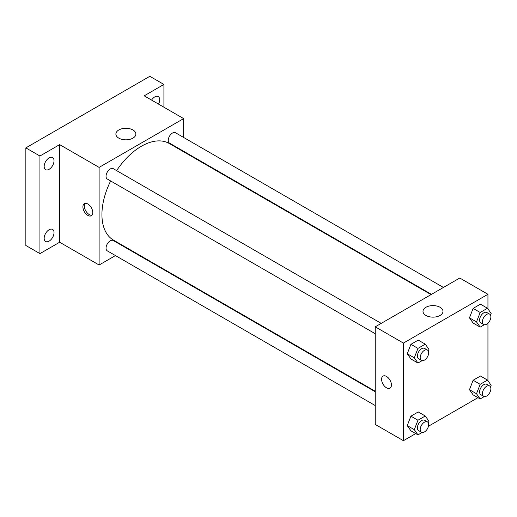 <?xml version="1.0" encoding="UTF-8"?>
<svg xmlns="http://www.w3.org/2000/svg" width="517" height="517" viewBox="0 0 517 517"><rect width="100%" height="100%" fill="white"/><g stroke="black" fill="none" stroke-linecap="round" stroke-linejoin="round"><path stroke-width="0.78" d="M115.446 255.572L99.109 265.008L59.662 242.234L39.938 253.621L25.85 245.485L25.85 147.881L149.827 76.303L163.915 84.439L163.915 107.213M127.854 248.412L127.402 248.671M49.096 241.142A6.973 4.026 -60 0 1 45.606 241.491A6.973 4.026 -60 0 1 44.54 235.901A6.973 4.026 -60 0 1 49.096 229.755A6.973 4.026 -60 0 1 52.585 229.412A6.973 4.026 -60 0 1 53.652 234.996A6.973 4.026 -60 0 1 49.096 241.142M49.096 169.305A6.973 4.026 -60 0 1 45.606 169.647A6.973 4.026 -60 0 1 44.54 164.063A6.973 4.026 -60 0 1 49.096 157.918A6.973 4.026 -60 0 1 52.585 157.575A6.973 4.026 -60 0 1 53.652 163.159A6.973 4.026 -60 0 1 49.096 169.305M59.662 242.234L59.662 144.624L39.938 156.011L25.85 147.881M39.938 253.621L39.938 156.011M99.109 265.008L99.109 167.398L59.662 144.624M99.109 167.398L183.638 118.6L144.191 95.826L163.915 84.439M118.807 138.136A9.991 5.771 180 0 1 115.886 134.052A9.991 5.771 180 0 1 125.877 128.281A9.991 5.771 180 0 1 135.868 134.052A9.991 5.771 180 0 1 129.702 139.383A9.991 5.771 180 0 1 118.807 138.136M151.578 100.091A6.973 4.026 -60 0 1 154.757 96.912A6.973 4.026 -60 0 1 158.241 96.569A6.973 4.026 -60 0 1 158.525 104.098M110.651 180.969A55.784 32.209 120 0 0 101.927 214.581A55.784 32.209 120 0 0 113.481 240.114L375.239 391.24M431.023 294.612L169.266 143.493A55.784 32.209 120 0 0 116.629 170.616M183.638 118.6L183.638 137.464M183.638 151.268L183.638 151.791M443.431 287.452L175.47 132.746A5.978 3.451 120 0 0 170.862 134.349A5.978 3.451 120 0 0 168.251 140.365A5.978 3.451 120 0 0 169.492 143.099L431.475 294.354M375.239 391.757L113.255 240.508A5.978 3.451 120 0 0 108.648 242.105A5.978 3.451 120 0 0 106.043 248.121A5.978 3.451 120 0 0 107.278 250.855L375.239 405.561M375.239 333.724L107.278 179.018A5.978 3.451 -60 0 1 107.278 172.116A5.978 3.451 -60 0 1 113.255 168.665L381.216 323.371M92.769 212.545A6.973 4.026 60 0 1 91.322 215.738A6.973 4.026 60 0 1 84.349 211.712A6.973 4.026 60 0 1 84.349 203.659A6.973 4.026 60 0 1 89.725 205.527A6.973 4.026 60 0 1 92.769 212.545M91.961 215.201A6.973 4.026 60 0 1 85.77 210.891A6.973 4.026 60 0 1 85.137 203.375M415.733 433.589L403.415 440.697L375.239 424.431L375.239 326.822L459.768 278.023L487.945 294.289L487.945 308.895M477.941 397.67L428.457 426.241M473.126 323.047L469.462 317.839L473.126 308.403L480.448 304.177L473.126 308.403L469.462 317.839L473.126 323.047L480.17 327.112L476.506 321.91L480.17 312.475L487.492 308.248L491.15 313.457L490.51 315.099M410.912 430.803L407.254 425.594L410.912 416.166L418.234 411.939L410.912 416.166L407.254 425.594L410.912 430.803L417.956 434.875L414.298 429.666L417.956 420.231L425.278 416.004L428.936 421.213L428.296 422.854M487.945 323.203L487.945 380.732M403.415 440.697L403.415 343.088L487.945 294.289M473.126 394.885L469.462 389.676L473.126 380.247L480.448 376.021L473.126 380.247L469.462 389.676L473.126 394.885L480.17 398.95L476.506 393.747L480.17 384.312L487.492 380.085L491.15 385.294L490.51 386.936M410.912 358.966L407.254 353.757L410.912 344.322L418.234 340.102L410.912 344.322L407.254 353.757L410.912 358.966L417.956 363.031L414.298 357.829L417.956 348.393L425.278 344.167L428.936 349.376L428.296 351.017M403.415 343.088L375.239 326.822M425.93 315.448A9.991 5.771 180 0 1 423.003 311.37A9.991 5.771 180 0 1 433 305.599A9.991 5.771 180 0 1 442.991 311.37A9.991 5.771 180 0 1 436.826 316.701A9.991 5.771 180 0 1 425.93 315.448M391.44 384.978A6.973 4.026 60 0 1 389.992 388.17A6.973 4.026 60 0 1 383.019 384.144A6.973 4.026 60 0 1 383.019 376.092A6.973 4.026 60 0 1 388.396 377.959A6.973 4.026 60 0 1 391.44 384.978M389.999 388.17A6.973 4.026 60 0 1 383.026 384.144A6.973 4.026 60 0 1 383.026 376.092M422.098 360.64L417.956 363.031M427.423 350.048L424.606 348.426A5.978 3.451 120 0 0 419.998 350.022A5.978 3.451 120 0 0 417.387 356.039A5.978 3.451 120 0 0 418.628 358.779L421.445 360.401A5.978 3.451 120 0 0 427.423 356.95A5.978 3.451 120 0 0 427.423 350.048A5.978 3.451 120 0 0 422.816 351.65A5.978 3.451 120 0 0 420.205 357.667A5.978 3.451 120 0 0 421.445 360.401M414.298 357.829L407.254 353.757M417.956 348.393L410.912 344.322M425.278 344.167L418.234 340.102M484.313 324.721L480.17 327.112M489.638 314.129L486.82 312.507A5.978 3.451 120 0 0 482.212 314.103A5.978 3.451 120 0 0 479.602 320.12A5.978 3.451 120 0 0 480.842 322.86L483.66 324.482A5.978 3.451 120 0 0 489.638 321.031A5.978 3.451 120 0 0 489.638 314.129A5.978 3.451 120 0 0 485.03 315.732A5.978 3.451 120 0 0 482.419 321.748A5.978 3.451 120 0 0 483.66 324.482M476.506 321.91L469.462 317.839M480.17 312.475L473.126 308.403M487.492 308.248L480.448 304.177M422.098 432.483L417.956 434.875M427.423 421.885L424.606 420.263A5.978 3.451 120 0 0 419.998 421.866A5.978 3.451 120 0 0 417.387 427.876A5.978 3.451 120 0 0 418.628 430.616L421.445 432.238A5.978 3.451 120 0 0 427.423 428.787A5.978 3.451 120 0 0 427.423 421.885A5.978 3.451 120 0 0 422.816 423.488A5.978 3.451 120 0 0 420.205 429.504A5.978 3.451 120 0 0 421.445 432.238M414.298 429.666L407.254 425.594M417.956 420.231L410.912 416.166M425.278 416.004L418.234 411.939M484.313 396.558L480.17 398.95M489.638 385.966L486.82 384.344A5.978 3.451 120 0 0 482.212 385.947A5.978 3.451 120 0 0 479.602 391.957A5.978 3.451 120 0 0 480.842 394.697L483.66 396.319A5.978 3.451 120 0 0 489.638 392.868A5.978 3.451 120 0 0 489.638 385.966A5.978 3.451 120 0 0 485.03 387.569A5.978 3.451 120 0 0 482.419 393.586A5.978 3.451 120 0 0 483.66 396.319M476.506 393.747L469.462 389.676M480.17 384.312L473.126 380.247M487.492 380.085L480.448 376.021"/></g></svg>
